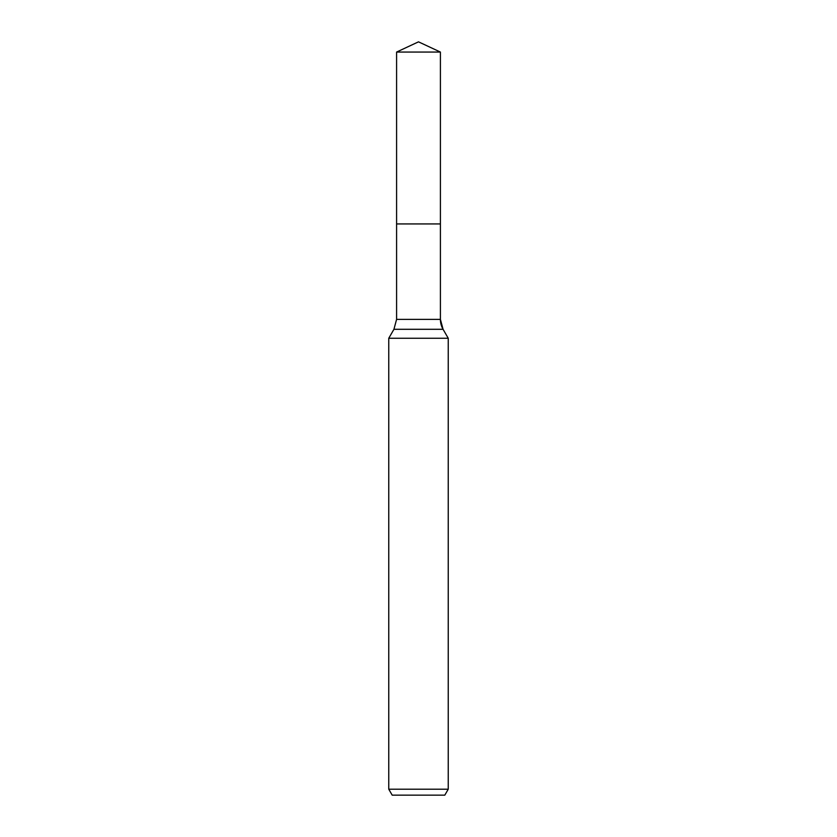 <?xml version="1.0" encoding="UTF-8"?>
<svg xmlns="http://www.w3.org/2000/svg" width="837" height="837" viewBox="0 0 837 837"><rect width="100%" height="100%" fill="white"/><g stroke="black" fill="none" stroke-linecap="round" stroke-linejoin="round"><path stroke-width="1.26" d="M388.766 789.207L448.234 789.207L444.803 795.15L392.197 795.15L388.766 789.207L388.766 338.253L393.934 329.297L396.592 319.378L396.592 223.929L440.408 223.929L440.408 52.061L418.5 41.85L396.592 52.061L440.408 52.061L440.408 223.929L440.408 52.061L418.5 41.85M388.766 338.253L448.234 338.253L443.066 329.297A19.826 19.826 0 0 1 440.408 319.378L440.408 223.929L396.592 223.929L396.592 52.061M448.234 789.207L448.234 338.253L448.234 789.207L444.803 795.15M393.934 329.297L443.066 329.297L448.234 338.253M396.592 319.378L440.408 319.378L440.408 223.929M443.066 329.297L440.408 319.378"/></g></svg>
